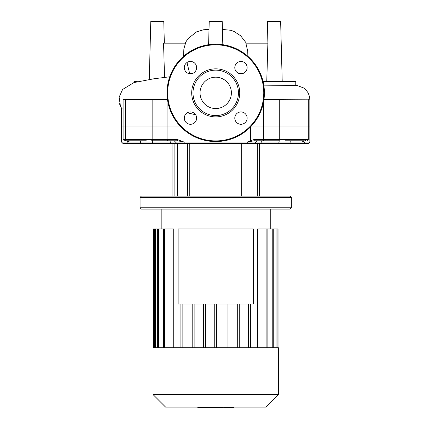 <?xml version="1.0" encoding="UTF-8"?>
<svg xmlns="http://www.w3.org/2000/svg" width="429" height="429" viewBox="0 0 429 429"><rect width="100%" height="100%" fill="white"/><g stroke="black" fill="none" stroke-linecap="round" stroke-linejoin="round"><path stroke-width="0.64" d="M215.717 77.188A15.68 15.68 0 0 1 231.392 92.868A15.68 15.68 0 0 1 215.717 108.548A15.68 15.68 0 0 1 200.037 92.868A15.68 15.68 0 0 1 215.717 77.188M215.717 141.559A48.691 48.691 0 0 1 167.02 92.868A48.691 48.691 0 0 1 215.717 44.176A48.691 48.691 0 0 1 264.409 92.868A48.691 48.691 0 0 1 215.717 141.559A48.691 48.691 0 0 1 167.02 92.868A48.691 48.691 0 0 1 215.717 44.176M215.717 116.892A24.024 24.024 0 0 1 191.693 92.868A24.024 24.024 0 0 1 215.717 68.844A24.024 24.024 0 0 1 239.736 92.868A24.024 24.024 0 0 1 215.717 116.892M215.717 115.589A22.726 22.726 0 0 1 192.991 92.868A22.726 22.726 0 0 1 215.717 70.142A22.726 22.726 0 0 1 238.438 92.868A22.726 22.726 0 0 1 215.717 115.589M247.131 67.616A6.167 6.167 0 0 1 240.964 73.788A6.167 6.167 0 0 1 234.797 67.616A6.167 6.167 0 0 1 240.964 61.449A6.167 6.167 0 0 1 247.131 67.616M240.964 124.287A6.167 6.167 0 0 1 234.797 118.12A6.167 6.167 0 0 1 240.964 111.948A6.167 6.167 0 0 1 247.131 118.12A6.167 6.167 0 0 1 240.964 124.287M184.298 118.12A6.167 6.167 0 0 1 190.465 111.948A6.167 6.167 0 0 1 196.632 118.12A6.167 6.167 0 0 1 190.465 124.287A6.167 6.167 0 0 1 184.298 118.12M190.465 61.449A6.167 6.167 0 0 1 196.632 67.616A6.167 6.167 0 0 1 190.465 73.788A6.167 6.167 0 0 1 184.298 67.616A6.167 6.167 0 0 1 190.465 61.449M164.548 77.397L163.551 43.168L185.526 43.168L183.864 48.96L183.521 56.333M247.882 56.312L247.721 51.217L245.871 43.168L267.878 43.168L266.758 81.666M267.085 43.168L267.653 21.45L280.641 21.45L282.218 81.666M137.366 81.666L134.363 81.666L134.363 82.454M263.905 85.88L295.769 85.5L295.769 81.666L263.1 81.666M119.525 103.657A15.385 15.385 0 0 0 121.573 108.14L123.112 107.99M263.942 99.587L309.856 99.812M121.573 108.14L121.573 126.952L180.941 126.952L121.573 126.952L121.573 142.079L122.871 143.377L176.941 143.377M167.487 99.587L123.112 99.587L123.112 139.484L124.41 140.782L146.289 140.782M187.301 112.822L195.624 114.741M308.317 99.587L308.317 126.952L250.488 126.952L309.856 126.952L309.856 142.079L304.402 142.079L303.228 140.701M208.612 44.696L209.223 21.45L222.206 21.45L222.817 44.696M164.345 43.168L163.776 21.45L150.788 21.45L149.271 79.451M243.667 73.161L238.261 73.161M193.168 73.161L187.763 73.161M215.717 347.699L153.062 347.699L153.062 394.573L278.367 394.573L278.367 347.699L215.717 347.699M153.062 394.573L165.594 407.105L265.835 407.105L278.367 394.573M278.04 347.699L278.04 228.888L257.7 228.888L257.7 347.699M239.243 347.699L239.243 304.07M237.296 347.699L237.296 304.07M227.965 347.699L227.965 304.07M226.019 347.699L226.019 304.07M216.688 347.699L216.688 304.07M214.741 347.699L214.741 304.07M205.411 347.699L205.411 304.07M203.464 347.699L203.464 304.07M194.133 347.699L194.133 304.07M192.187 347.699L192.187 304.07M182.856 347.699L182.856 304.07M173.729 347.699L173.729 228.888L163.556 228.888L163.556 347.699M180.909 347.699L180.909 304.07M154.36 347.699L154.36 228.888L163.556 228.888M154.36 228.888L153.389 228.888L153.389 347.699M248.573 347.699L248.573 304.07M250.52 347.699L250.52 304.07M165.24 140.782L156.376 140.782M296.83 140.782L287.961 140.782M291.35 197.399L290.052 196.096L141.377 196.096L140.079 197.399L291.35 197.399L291.35 207.786L140.079 207.786L140.079 197.399M140.079 207.786L141.377 209.084L290.052 209.084L291.35 207.786M241.672 196.096L241.672 143.377M253.989 196.096L253.989 143.377L308.558 143.377L290.975 143.377L290.712 140.782M172.04 196.096L172.04 143.377L174.11 143.377L174.11 196.096M189.757 143.377L189.757 196.096M177.44 196.096L177.44 143.377L187.425 143.377L187.425 196.096M301.019 140.782L298.128 140.782M285.14 140.782L304.317 140.782M304.885 140.782A1.298 1.062 -90 0 0 305.947 139.484L308.317 139.484L308.317 126.952L309.856 126.952L309.856 99.587M177.509 140.787L177.215 139.484L125.483 139.484A1.298 1.062 90 0 0 126.544 140.782M130.373 140.782L133.301 140.782L130.373 140.782L128.512 141.393A1.298 1.126 44.2 0 1 128.212 140.782M250.568 141.393A1.298 0.445 -112.2 0 0 250.413 140.701L247.292 142.079L254.118 140.782L254.215 139.484L250.413 140.701L250.413 127.032M257.084 140.782L278.528 140.782A1.298 0.745 -90 0 0 279.279 139.484L254.215 139.484M301.056 140.782L302.917 141.393A1.298 1.126 -44.2 0 0 303.217 140.782M302.917 141.393L304.402 142.079L184.138 142.079L177.215 139.484M277.917 143.377A1.298 1.056 -90 0 0 278.973 142.079A1.298 1.056 90 0 1 280.03 140.782L277.874 140.782M266.79 140.782L261.953 140.782A1.298 0.756 90 0 0 261.191 142.079A1.298 0.756 -90 0 1 260.435 143.377L254.488 143.377M127.113 140.782L124.41 140.782M152.15 99.587L152.15 139.484A1.298 0.745 -90 0 0 152.901 140.782L177.311 140.782L180.861 141.393A1.298 0.445 -67.8 0 1 181.022 140.701L181.022 127.032M128.201 140.701L127.027 142.079L128.512 141.393M180.861 141.393L184.138 142.079L121.573 142.079M174.346 140.782L169.476 140.782A1.298 0.756 90 0 1 170.238 142.079A1.298 0.756 90 0 0 170.994 143.377L153.512 143.377A1.298 1.056 90 0 1 152.456 142.079A1.298 1.056 90 0 0 151.399 140.782M254.118 140.782L257.223 140.782L254.563 143.377M176.866 143.377L254.622 143.377M140.717 140.782L140.455 143.377L128.25 143.377A1.298 1.223 90 0 1 127.027 142.079M172.04 143.377L170.994 143.377M224.533 407.55L233.392 407.55M232.974 407.105L232.974 407.55M218.12 407.105L218.12 407.55L223.219 407.55L223.219 407.105M220.49 407.105L220.49 407.55M217.557 407.105L217.557 407.55L214.243 407.55L214.243 407.105M197.796 407.105L197.796 407.55L214.243 407.55M200.611 407.105L200.611 407.55M201.062 407.105L201.062 407.55M204.606 407.105L204.606 407.55M206.746 407.105L206.746 407.55M207.679 407.105L207.679 407.55M210.414 407.105L210.414 407.55M178.121 228.888L253.308 228.888L253.308 304.07L178.121 304.07L178.121 228.888M263.76 92.868A48.043 48.043 0 0 1 215.717 140.91A48.043 48.043 0 0 1 167.669 92.868A48.043 48.043 0 0 1 215.717 44.825A48.043 48.043 0 0 1 263.76 92.868M186.98 62.527L189.554 73.161M125.483 99.587L125.483 139.484L123.112 139.484M167.932 102.241L167.932 139.484A1.298 0.831 -90 0 1 167.101 140.782M264.328 140.782A1.298 0.831 -90 0 1 263.497 139.484L263.497 102.241M279.279 99.587L279.279 139.484L305.947 139.484L305.947 99.587M164.532 347.699L164.532 228.888M158.655 347.699L158.655 228.888M155.405 347.699L155.405 228.888M277.07 347.699L277.07 228.888M276.024 347.699L276.024 228.888M272.774 347.699L272.774 228.888M266.897 347.699L266.897 228.888M244.004 196.096L244.004 143.377M257.32 196.096L257.32 143.377M184.572 143.377A1.298 0.434 -90 0 1 184.138 142.079M246.857 143.377A1.298 0.434 -90 0 0 247.292 142.079M303.18 143.377A1.298 1.223 -90 0 0 304.402 142.079M226.185 407.105L226.185 407.55M224.12 407.105L224.12 407.55M229.831 407.105L229.831 407.55M218.189 407.105L218.189 407.55M215.9 407.105L215.9 407.55M214.033 407.105L214.033 407.55M295.769 85.462L297.404 85.585L303.812 88.02L305.893 89.79L308.215 92.986L309.615 96.992L309.856 99.769M169.75 76.796L153.995 78.759L133.939 82.582L122.56 89.484L119.144 97.19L120.436 106.135M246.359 43.168L240.648 35.773L233.971 31.408L230.893 30.309L222.415 29.419M209.014 29.467L203.571 29.762L196.584 31.853L188.138 38.508L185.06 43.168M270.254 228.888L270.254 209.084M161.175 228.888L161.175 209.084M157.684 228.888L157.684 347.699M154.435 228.888L154.435 347.699M273.745 347.699L273.745 228.888M267.873 347.699L267.873 228.888M276.995 347.699L276.995 228.888M259.389 196.096L259.389 143.377M308.317 139.484L307.019 140.782M176.807 143.377L174.206 140.782M309.856 142.079L308.558 143.377M233.639 407.55L233.639 407.105M223.868 407.55L223.868 407.105"/></g></svg>
